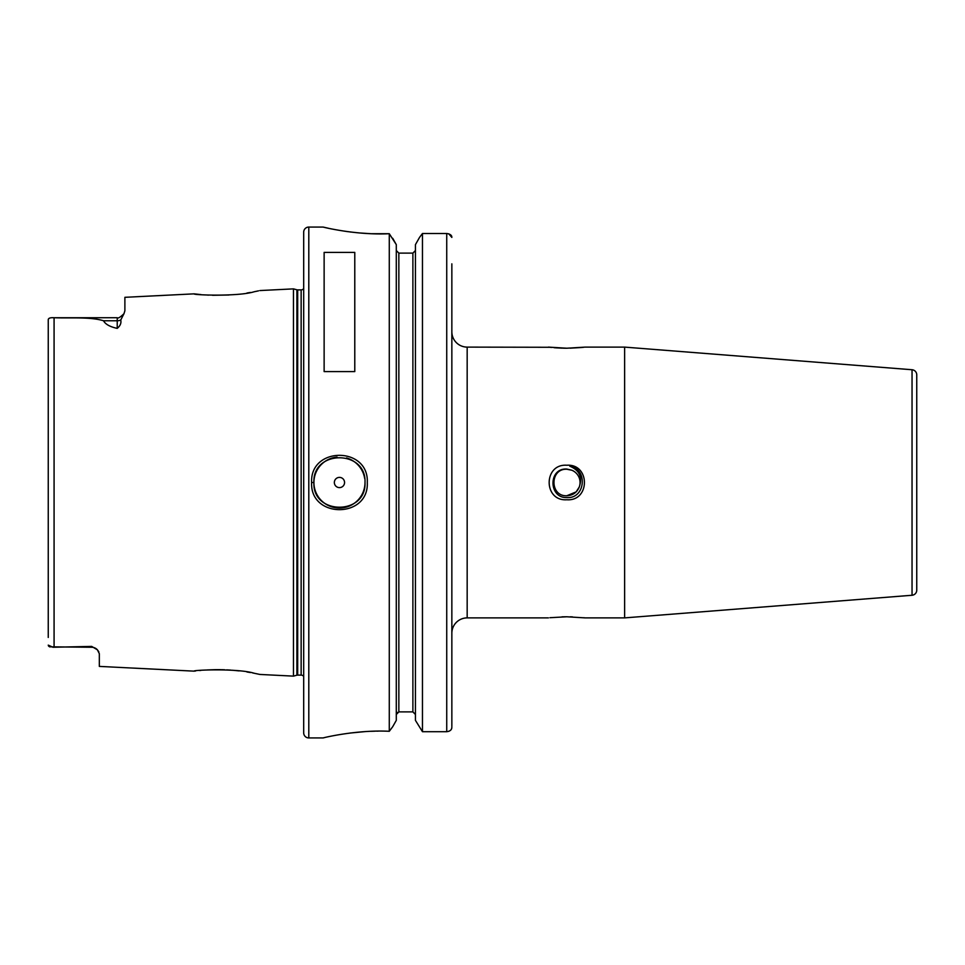 <?xml version="1.0" encoding="UTF-8"?>
<svg xmlns="http://www.w3.org/2000/svg" width="965" height="965" viewBox="0 0 965 965"><rect width="100%" height="100%" fill="white"/><g stroke="black" fill="none" stroke-linecap="round" stroke-linejoin="round"><path stroke-width="1.45" d="M194.484 671.097L194.098 671.145C192.325 669.987 238.415 668.238 254.217 673.256L259.838 674.438L293.469 676.127L293.469 288.873L296.894 289.79L296.894 675.211L293.469 676.127M200.841 670.41L199.61 670.53M195.63 670.965L194.918 671.049M258.524 290.851L254.217 291.744C238.427 296.762 192.325 295.013 194.098 293.855L200.997 294.602M207.427 295.073L208.524 295.133M212.541 295.29L228.85 295.013M246.956 293.022L250.417 292.443M254.941 291.599L256.316 291.321M257.559 291.056L258.282 290.899M364.999 482.5C366.567 449.533 312.31 449.569 313.915 482.5C312.31 515.419 366.567 515.467 364.999 482.5A25.548 25.548 0 0 1 339.451 508.048A25.548 25.548 0 0 1 313.915 482.5L311.611 482.5C309.886 446.3 369.004 446.252 367.291 482.5C369.004 518.748 309.886 518.688 311.611 482.5M916.75 569.398L916.75 395.602L916.75 569.398M566.793 469.243C549.688 468.423 549.688 496.577 566.793 495.757L576.165 491.873L579.265 486.999A13.257 13.257 0 0 0 571.775 470.208L566.793 469.243C549.688 468.423 549.688 496.577 566.793 495.757C572.788 495.455 576.949 492.536 579.265 486.999C582.619 477.205 579.458 470.257 569.772 466.167C588.143 468.797 585.586 498.917 566.793 497.578C548.554 498.205 548.216 467.856 566.793 469.05L571.775 470.208L566.793 469.243M624.632 617.889L912.046 595.26A5.115 5.115 0 0 0 916.75 590.17L916.75 374.83A5.115 5.115 0 0 0 912.046 369.74L624.632 347.111L624.632 617.889L585.164 617.889L566.793 616.78L549.941 617.709M98.828 651.845L97.393 649.819A7.66 7.66 0 0 0 91.675 647.262L91.675 646.405L97.393 649.819L99.335 653.691L99.335 666.405L194.098 671.145M49.468 646.827L91.675 647.262A7.66 7.66 0 0 1 97.393 649.819M91.675 646.405L52.954 647.262L48.25 645.127L48.576 646.152M344.565 482.5A5.115 5.115 0 0 0 339.451 477.385A5.115 5.115 0 0 0 334.348 482.5A5.115 5.115 0 0 0 339.451 487.615A5.115 5.115 0 0 0 344.565 482.5M364.673 478.459A25.548 25.548 0 0 0 346.519 457.953M337.062 457.072A25.548 25.548 0 0 0 313.915 482.5M549.821 347.279L467.169 347.111A15.331 15.331 0 0 1 451.849 331.791M467.169 347.111L467.169 617.889A15.331 15.331 0 0 0 451.849 633.209M323.106 227.065L308.8 227.065A5.115 5.115 0 0 0 303.685 232.167L303.685 732.833A5.115 5.115 0 0 0 308.8 737.936L323.106 737.936C322.105 738.104 355.808 729.588 389.281 731.289L389.281 233.711C355.82 235.412 322.093 226.896 323.106 227.065L328.269 228.222M566.793 499.761C590.266 501.438 590.315 463.598 566.793 465.239C543.295 463.598 543.307 501.402 566.793 499.761M467.169 617.889L548.434 617.889M548.434 347.111L566.793 348.22L585.164 347.111L624.632 347.111M303.685 288.523A3.064 3.064 0 0 1 301.14 289.898L301.14 675.102A3.064 3.064 0 0 1 303.685 676.477M301.14 289.898L297.69 289.898L297.69 675.102L301.14 675.102M297.69 289.898A3.064 3.064 0 0 1 296.894 289.79M297.69 675.102A3.064 3.064 0 0 0 296.894 675.211M259.838 290.562L293.469 288.873M123.966 313.709L120.746 320.018C121.445 323.046 120.275 325.832 117.223 328.377L117.223 317.738C117.995 318.631 120.239 317.292 123.966 313.709L124.883 310.778L124.883 297.317L194.098 293.855M48.25 637.455L48.25 319.873C48.214 318.197 50.156 317.497 54.076 317.738C70.385 318.402 90.119 316.653 103.532 320.766C105.39 324.276 109.95 326.809 117.223 328.377M324.131 371.585L354.782 371.585L354.782 252.396L324.131 252.396L324.131 371.585M566.793 348.22L563.307 348.184M562.414 348.16L556.672 347.882M556.612 347.882L554.079 347.69M551.642 347.472L550.134 347.316M561.932 616.852L566.793 616.78M570.194 616.816L572.486 616.888M583.753 617.721L585.164 617.889M583.523 347.304L582.076 347.448M581.738 347.484L570.122 348.184M412.887 253.12L415.445 250.502L412.887 253.12L398.847 253.12L396.289 250.502L398.847 253.12L398.847 711.88L412.887 711.88L415.445 714.498L412.887 711.88L412.887 253.12M49.782 318.052L48.648 318.764M334.059 229.405L334.746 229.525M343.552 231.033L348.425 231.733M349.873 231.926L358.751 232.891M359.161 232.939L370.572 233.675M371.525 233.711L389.281 233.711L396.289 244.628L392.707 238.283M378.22 731.132L376.977 731.144M374.939 731.18L371.067 731.301M364.818 731.627L349.873 733.074M324.095 737.706L323.106 737.936M396.289 720.373L392.707 726.717L396.289 720.373L396.289 244.628M415.445 720.373L422.465 731.699L415.445 720.373L415.445 244.628L419.522 237.414L415.445 244.628M398.847 711.88L396.289 714.498L397.339 712.387M451.849 701.157L451.849 674.246M448.749 233.82L451.849 237.414C451.909 235.327 450.209 234.013 446.735 233.506L422.465 233.506L422.465 731.699L446.735 731.699C450.04 731.277 451.741 729.854 451.849 727.405L451.511 728.937M450.45 730.36L448.858 731.313M389.281 731.289L392.707 726.717M422.465 233.506L419.522 237.414L422.465 233.506L446.735 233.506L446.735 731.699M451.849 263.843L451.849 726.645M259.513 674.366L258.849 674.221M258.222 674.089L257.607 673.956M256.497 673.727L254.543 673.329M253.602 673.136L252.806 672.991M250.43 672.557L246.919 671.966M239.115 670.892L232.432 670.241M230.792 670.12L226.703 669.867M224.7 669.782L221.54 669.686M220.647 669.662L216.377 669.65M215.75 669.65L207.246 669.939M117.223 317.738L52.954 317.738L54.076 317.738L54.076 647.262M566.793 495.757L576.165 491.873L579.193 487.18M912.046 595.26L912.046 369.74M308.8 227.065L308.8 737.936M120.746 320.018A7.66 6.731 180 0 1 117.223 320.766L103.532 320.766"/></g></svg>
